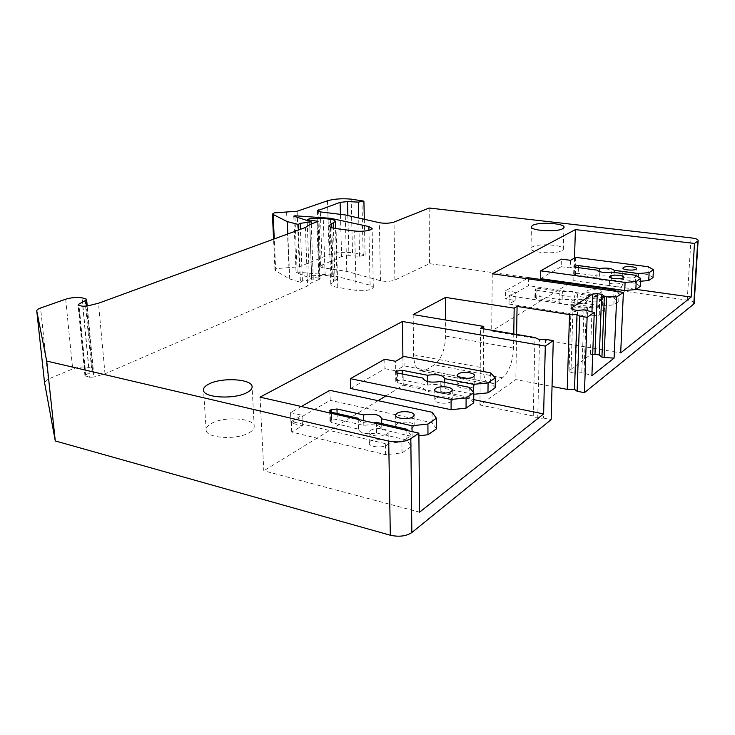 <?xml version="1.0" encoding="UTF-8"?>
<svg xmlns="http://www.w3.org/2000/svg" width="735" height="735" viewBox="0 0 735 735"><rect width="100%" height="100%" fill="white"/><g stroke="black" fill="none" stroke-linecap="round" stroke-linejoin="round"><path stroke-width="0.55" stroke-dasharray="3.67 2.76" d="M347.885 215.548L348.941 255.661L359.599 256.294L365.12 255.164L363.154 254.264L352.524 252.757C343.484 251.774 335.702 252.39 329.188 254.586L299.31 266.768L276.7 268.578L274.982 270.048L275.717 270.939L289.719 278.951L300.431 282.304L298.382 230.073M82.752 306.238L89.596 377.239L84.948 375.778L92.518 370.238L93.235 369.043L88.843 367.426C83.468 366.489 78.085 366.995 72.682 368.933L48.188 379.131L44.513 382.393M89.596 377.239L93.823 377.027L87.061 306.045M317.612 221.731L319.587 279.236L311.824 282.589L307.588 285.979L105.004 373.803L93.823 377.027M319.587 279.236L320.056 278.804L318.88 278.216L316.941 221.97M300.431 282.304L302.407 281.082L313.266 279.318L296.067 272.556L297.151 272.115L332.321 275.257L370.091 285.18L373.334 287.44L371.634 289.048C367.417 290.665 362.245 291.106 356.117 290.353L337.769 287.413C333.194 286.613 330.869 285.437 330.805 283.885L337.025 278.96C336.961 277.802 335.224 276.93 331.816 276.36L325.118 275.322L311.631 275.698L309.242 276.709L318.88 278.216M348.941 255.661L341.628 256.506L340.434 214.354M694.198 302.802C693.463 301.607 691.139 300.707 687.234 300.11L429.479 263.644L394.879 280.035C390.579 281.551 385.765 281.771 380.454 280.696L346.773 271.38L322.206 267.659L319.358 266.29L341.628 256.506M545.489 339.331L543.542 418.086L537.717 418.509L533.252 415.964L479.955 404.976L515.823 379.582L552.031 386.491M543.542 418.086L551.149 419.657M105.004 373.803L98.499 303.233M305.402 227.51L307.588 285.979M309.711 224.607L311.824 282.589M309.242 276.709L307.166 220.518M311.631 275.698L309.564 218.754M325.118 275.322L323.244 218.378M330.594 219.315L332.321 275.257M297.151 272.115L294.928 216.531M293.798 216.163L296.067 272.556M313.266 279.318L311.282 224.037M302.407 281.082L300.404 229.338M346.773 271.38L345.239 214.942M429.157 208.023L429.479 263.644M516.595 334.443L515.823 379.582M479.955 404.976L480.534 328.343M483.713 328.876L483.382 367.904C483.465 376.513 485.247 381.924 488.72 384.148L494.389 383.468L502.556 377.818C509.043 371.993 512.699 362.07 513.526 348.059L513.756 333.956M533.252 415.964L534.97 337.549M537.717 418.509L539.536 339.708M413.18 314.571L413.594 354.784C413.842 363.127 415.854 368.41 419.63 370.642L425.721 370.1L434.403 364.79C441.285 359.268 445.033 349.713 445.649 336.115L445.63 320.019M586.291 310.17L584.077 373.077L591.905 375.686M584.003 309.821L581.826 372.673L584.077 373.077M581.826 372.673L575.441 373.316L577.508 310.409M591.96 311.769L590.389 354.702L569.065 370.798L570.966 372.498L572.951 309.711M570.966 372.498L575.441 373.316M569.065 370.798L571.012 308.231M592.695 354.481L590.389 354.702M492.275 273.76L491.678 331.016L620.68 352.901M574.504 258.031L573.787 280.66L570.241 282.828M569.166 283.489L491.678 331.016M528.529 277.747L528.373 285.676L505.469 298.934L515.162 300.413L509.006 304.042L587.302 316.206L599.227 315.113L604.326 311.548L599.337 307.947L574.136 304.143C566.354 305.135 561.338 304.382 559.069 301.874L536.743 298.511L535.163 297.252L539.894 296.6L562.146 299.926C569.8 298.952 574.807 299.696 577.159 302.177L602.268 305.935L613.863 304.887L618.723 301.497L613.716 298.07L528.373 285.676M526.885 278.675L505.579 290.748L505.469 298.934M540.537 278.638L561.172 266.695L561.393 259.124M573.787 280.66L636.069 289.369M260.034 397.148L263.81 470.777L419.575 512.185M402.899 357.063L403.267 385.241L385.847 395.926M378.102 400.676L263.81 470.777M329.868 390.322L330.199 400.345L290.996 423.029L302.452 425.74L291.74 432.051L385.59 454.699L402.054 452.87L411.141 446.522L406.96 440.026L376.55 432.998C366.195 434.651 360.141 433.365 358.395 429.139L331.843 422.653L329.987 421.293L330.695 420.429L337.291 419.345L363.825 425.427C374.225 423.792 380.243 425.115 381.869 429.396L412.124 436.489L418.895 435.745M301.313 406.501L290.536 412.611L290.996 423.029M350.687 388.484L384.938 368.667L384.763 359.213M403.267 385.241L473.744 399.647M562.027 250.635L563.295 249.477C565.996 245.095 539.095 242.899 532.416 246.887L530.982 248.173C528.281 252.491 555.605 254.714 562.027 250.635M249.238 432.694C252.665 430.719 254.319 428.643 254.209 426.456C254.448 418.096 224.35 416.01 211.561 423.378C207.628 425.519 205.837 427.807 206.167 430.251C206.517 438.4 237.102 440.201 249.238 432.694M613.716 298.07L614.065 289.847M587.173 298.888C589.929 296.793 602.369 298.153 600.807 300.385L600.366 300.835C597.656 302.949 585.152 301.58 586.705 299.365L587.173 298.888M572.124 308.783C575.018 306.596 587.632 308.002 586.034 310.345L585.556 310.841C582.717 313.046 570.029 311.64 571.609 309.306L572.124 308.783M515.162 300.413L515.299 292.199L509.134 295.755L587.605 307.643L599.558 306.559L604.666 303.059L599.659 299.531L574.403 295.819C566.611 296.793 561.577 296.058 559.298 293.605L536.927 290.316L535.346 289.085L540.087 288.442L562.385 291.694C570.057 290.729 575.073 291.464 577.434 293.89L602.599 297.556L614.221 296.527L619.081 293.191L616.371 291.391M505.579 290.748L515.299 292.199M587.467 290.656C590.233 288.607 602.7 289.93 601.129 292.126L600.688 292.558C597.978 294.634 585.437 293.302 586.999 291.124L587.467 290.656M572.39 300.367C575.284 298.226 587.936 299.595 586.337 301.892L585.85 302.379C583.011 304.547 570.296 303.169 571.876 300.881L572.39 300.367M561.172 266.695L570.314 267.926L570.544 260.319M653.002 277.545L647.994 274.541L575.413 264.922L570.314 267.926M640.314 286.402L635.306 283.251L611.244 279.952C604.014 280.834 599.209 280.173 596.848 277.968L575.487 275.046L573.87 273.935L578.27 273.356L599.567 276.25C606.687 275.377 611.474 276.029 613.918 278.207L637.897 281.477L640.571 281.239M623.059 275.294C625.503 273.429 637.493 274.66 636.014 276.636L635.656 276.985C633.258 278.877 621.194 277.637 622.683 275.671L623.059 275.294M609.774 284.022C612.338 282.075 624.502 283.352 622.986 285.428L622.6 285.814C620.083 287.78 607.854 286.494 609.37 284.436L609.774 284.022M436.471 428.827L432.116 422.763L330.199 400.345M432.116 422.763L432.061 412.262M397.075 423.884C401.567 420.576 415.633 422.303 414.173 426.015L412.96 427.448C408.559 430.783 394.419 429.084 395.798 425.409L397.075 423.884M370.734 441.202C375.475 437.729 389.642 439.447 388.3 443.361L386.941 445.024C382.319 448.525 368.07 446.843 369.301 442.975L370.734 441.202M302.452 425.74L302.039 415.266L291.281 421.467L385.397 443.655L401.907 441.845L411.021 435.607L407.732 430.618M290.536 412.611L302.039 415.266M373.637 422.891C365.405 423.626 360.251 422.46 358.184 419.391M370.495 430.407C375.245 426.998 389.458 428.68 388.117 432.511L386.757 434.155C382.108 437.591 367.822 435.947 369.062 432.152L370.495 430.407M384.938 368.667L395.706 370.798L395.559 361.298M495.188 387.804L490.502 382.669L404.085 365.865L395.706 370.798M473.726 402.798L469.141 397.332L440.256 391.452C430.434 392.867 424.701 391.7 423.057 387.942L397.663 382.77L395.788 381.493L396.33 380.886L402.302 379.958L427.605 385.066C437.242 383.661 442.957 384.809 444.748 388.521L473.772 394.3M458.199 383.698C462.131 380.776 475.83 382.457 474.194 385.682L473.294 386.683C469.435 389.633 455.663 387.961 457.243 384.763L458.199 383.698M435.846 398.388C439.989 395.329 453.835 397.038 452.245 400.446L451.244 401.586C447.183 404.682 433.255 402.982 434.78 399.61L435.846 398.388M618.723 301.497L619.081 293.191M613.863 304.887L614.221 296.527M602.268 305.935L602.599 297.556M577.434 293.89L577.159 302.177M562.146 299.926L562.385 291.694M559.069 301.874L559.298 293.605M574.136 304.143L574.403 295.819M599.337 307.947L599.659 299.531M604.326 311.548L604.666 303.059M599.227 315.113L599.558 306.559M587.302 316.206L587.605 307.643M509.006 304.042L509.134 295.755M575.652 257.369L575.413 264.922M647.994 274.541L648.389 266.759M637.897 281.477L638.118 276.801M614.157 272.428L613.918 278.207M599.567 276.25L599.742 271.729M596.848 277.968L597.142 270.149M611.244 279.952L611.575 272.079M635.306 283.251L635.683 275.303M412.124 436.489L412.069 431.601M381.722 423.562L381.832 429.552M363.825 425.427L363.715 420.64M358.469 428.808L358.239 419.4M376.55 432.998L376.329 422.34M406.96 440.026L406.822 429.24M411.141 446.522L411.021 435.607M402.054 452.87L401.907 441.845M385.59 454.699L385.397 443.655M291.74 432.051L291.281 421.467M403.965 356.447L404.085 365.865M490.502 382.669L490.603 372.893M473.524 394.327L473.533 392.352M444.73 382.43L444.748 388.521M427.605 385.066L427.586 381.566M423.057 387.942L422.974 378.102M440.256 391.452L440.228 381.529M469.141 397.332L469.196 387.29M288.938 267.595L286.604 211.992M275.717 270.939L274.256 238.903M299.31 266.768L297.124 211.239M48.188 379.131L40.554 308.029M65.663 299.2L72.682 368.933M88.843 367.426L82.136 297.85M91.553 368.06L84.892 298.382M92.518 370.238L86.408 306.183M85.389 375.034L78.599 305.402M85.958 376.375L79.058 305.521M331.816 276.36L330.033 219.232M335.031 280.761L333.442 228.153M331.797 227.731L333.451 281.459M337.769 287.413L336.033 228.585M356.117 290.353L354.637 231.01M370.091 285.18L368.933 230.303M289.719 278.951L287.826 233.941M327.488 200.784L329.188 254.586M352.524 252.757L351.155 199.139M363.154 254.264L361.923 200.361M359.599 256.294L358.689 218.001M320.497 265.298L318.678 211.579M322.206 267.659L320.341 211.891M380.454 280.696L379.379 222.705M394.879 280.035L394.024 222.08M687.234 300.11L691.056 237.864M513.526 348.059L445.649 336.115M413.594 354.784L483.382 367.904M502.556 377.818L434.403 364.79M425.721 370.1L494.389 383.468M540.087 288.442L539.894 296.6M535.613 296.977L535.797 288.818M535.163 297.252L535.346 289.085M536.743 298.511L536.927 290.316M578.463 267.659L578.27 273.356M574.274 273.686L574.485 267.007M573.87 273.935L574.099 266.823M575.487 275.046L575.735 267.292M337.108 413.483L337.291 419.345M331.476 419.961L331.228 412.142M330.695 420.429L330.419 411.848M331.843 422.653L331.503 412.216M402.229 373.977L402.302 379.958M396.992 380.491L396.882 372.884M396.33 380.886L396.202 372.599M397.663 382.77L397.516 373.04M274.982 270.048L273.567 239.16M93.235 369.043L87.226 305.999M84.948 375.778L78.048 305.007M320.056 278.804L318.099 221.364M337.025 278.96L335.518 228.521M330.805 283.885L328.977 225.81M373.334 287.44L372.13 228.466M365.12 255.164L364.312 219.278M319.358 266.29L317.456 210.807M563.295 249.477L563.929 227.639M530.982 248.173L531.405 227.188M254.209 426.456L252.096 386.739M206.167 430.251L203.531 390.368M488.72 384.148L419.63 370.642M534.887 297.519L535.071 289.351M600.807 300.385L601.129 292.126M586.705 299.365L586.999 291.124M586.034 310.345L586.337 301.892M571.609 309.306L571.876 300.881M573.649 274.146L573.888 266.603M636.014 276.636L636.381 268.826M622.683 275.671L623.004 268.339M622.986 285.428L623.335 277.444M609.37 284.436L609.673 276.966M381.869 429.396L381.667 418.812M329.987 421.293L329.647 411.03M358.395 429.139L358.138 419.226M414.173 426.015L414.062 415.468M395.798 425.409L395.65 415.587M388.3 443.361L388.117 432.511M369.301 442.975L369.062 432.152M395.788 381.502L395.641 372.011M474.194 385.682L474.25 375.851M457.243 384.763L457.253 375.686M452.245 400.446L452.245 390.349M434.78 399.61L434.734 390.276"/><path stroke-width="1.1" d="M364.312 219.278L363.908 201.124L351.155 199.139C341.995 198.349 334.103 198.891 327.488 200.784L297.124 211.239L274.183 212.874L272.428 214.124L287.312 221.612L298.162 224.414L300.174 223.367L311.199 221.823L293.798 216.163L294.9 215.778L330.566 218.295L330.594 219.315M44.513 382.393L55.281 440.945L390.322 535.227C399.013 537.12 406.198 536.228 411.857 532.544L551.149 419.657L553.262 340.645L545.489 339.331L539.536 339.708L534.97 337.549L480.534 328.343L483.731 326.423L413.18 314.571L445.594 297.399L514.178 308.158L517.072 306.421L516.595 334.443M574.531 389.348L567.218 389.385L569.524 314.598L576.984 314.543L574.531 389.348L577.131 391.277L584.444 392.665L693.776 304.06L694.198 302.802M552.031 386.491L567.218 389.385M569.524 314.598L517.072 306.421M584.444 392.665L587.118 317.336L579.649 316.179L576.984 314.543M587.118 317.336L594.266 312.421L584.003 309.821L577.508 310.409L572.951 309.711L571.012 308.231L592.612 294.073L597.27 293.66L594.973 354.252L592.695 354.481M594.266 312.421L591.905 375.686L614.074 358.129L604.124 357.495L606.586 296.462L604.354 296.141L601.699 294.303L597.27 293.66M606.586 296.462L616.702 296.977L623.381 292.383L492.275 273.76L575.404 229.596L694.501 243.432L698.112 240.86C698.599 239.555 696.247 238.553 691.056 237.864L429.157 208.023L394.024 222.08C389.651 223.385 384.772 223.587 379.379 222.705L345.239 214.942L320.341 211.891L317.456 210.752L340.094 202.355L347.517 201.611L358.303 202.107L363.908 201.124M368.933 230.303L368.851 226.555L330.566 218.295M368.851 226.555L372.13 228.466L370.394 229.834C366.113 231.222 360.857 231.617 354.637 231.01L336.033 228.585C331.384 227.933 329.032 226.94 328.977 225.627L335.307 221.419C335.252 220.436 333.497 219.701 330.033 219.232L323.244 218.378L309.564 218.754L307.138 219.627L318.099 221.364L309.711 224.607L305.402 227.51L98.499 303.233L87.061 306.045L82.752 306.238L79.058 305.521L78.048 305.007L78.498 304.373L85.839 300.238L86.583 299.209L82.136 297.85C76.688 297.078 71.194 297.528 65.663 299.2L40.554 308.029C37.908 308.994 36.649 309.977 36.768 311.006L44.532 382.586M390.322 535.227L388.714 441.092L46.709 361.05L36.768 311.006M388.714 441.092C397.635 442.7 405.003 441.9 410.819 438.685L418.867 433.135L260.034 397.148L402.44 321.489L545.306 346.121L553.262 340.645M532.866 225.259C539.563 221.511 566.639 223.532 563.929 227.639L562.652 228.732C556.202 232.572 528.713 230.533 531.423 226.472L532.866 225.259M209.016 383.964C221.97 377.083 252.371 378.966 252.096 386.739C252.197 388.769 250.506 390.698 247.043 392.545C234.741 399.555 203.825 397.947 203.531 390.368C203.2 388.098 205.028 385.967 209.016 383.964M46.709 361.05L55.281 440.945M307.166 220.518L307.138 219.627M294.928 216.531L294.9 215.778M311.282 224.037L311.199 221.823M300.404 229.338L300.174 223.367M298.382 230.073L298.162 224.414M623.381 292.383L620.68 352.901L691.157 297.078L694.501 243.432M614.074 358.129L616.702 296.977M579.649 316.179L577.131 391.277M513.756 333.956L514.178 308.158M483.731 326.423L483.713 328.876M418.867 433.135L419.575 512.185L543.624 413.924L545.306 346.121M445.63 320.019L445.594 297.399M592.612 294.073L591.96 311.769M594.973 354.252L599.328 355.005L601.928 357.118L604.354 296.141M601.699 294.303L599.328 355.005M604.124 357.495L601.928 357.118M575.404 229.596L574.504 258.031M570.241 282.828L569.166 283.489M616.371 291.391L614.065 289.847L528.529 277.747L526.885 278.675M540.721 270.838L540.537 278.638L624.722 290.518L635.83 289.535L640.314 286.402L640.709 278.39L635.683 275.303L611.575 272.079C604.326 272.951 599.512 272.308 597.142 270.149L575.735 267.292L574.118 266.208L578.528 265.638L599.861 268.468C607 267.604 611.796 268.238 614.249 270.37L638.274 273.558L649.124 272.63L653.406 269.699L648.389 266.759L575.652 257.369L570.544 260.319L561.393 259.124L540.721 270.838L625.081 282.433L636.216 281.468L640.709 278.39M636.069 289.369L691.157 297.078M402.44 321.489L402.899 357.063M385.847 395.926L378.102 400.676M358.184 419.391L358.202 418.252L331.503 412.216L329.647 410.883L330.355 410.029L336.97 408.972L363.577 414.917C374.005 413.309 380.041 414.604 381.667 418.812L412.004 425.749L427.908 424.049L436.425 418.215L432.061 412.262L329.868 390.322L301.313 406.501M350.42 378.672L350.687 388.484L451.097 409.726L466.054 408.155L473.726 402.798L473.781 392.646L469.196 387.29L440.228 381.529C430.379 382.935 424.628 381.787 422.974 378.102L397.516 373.04L395.641 371.791L396.183 371.193L402.174 370.275L427.54 375.273C437.206 373.885 442.929 375.015 444.73 378.654L473.579 384.341L488.068 382.871L495.298 377.919L490.603 372.893L403.965 356.447L395.559 361.298L384.763 359.213L350.42 378.672L451.097 399.463L466.1 397.911L473.781 392.646M473.744 399.647L543.624 413.924M640.571 281.239L648.72 280.531L653.002 277.545L653.406 269.699M624.722 290.518L625.081 282.433M623.399 267.512C625.852 265.684 637.87 266.879 636.381 268.826L636.032 269.166C633.625 271.022 621.544 269.809 623.023 267.88L623.399 267.512M610.105 276.075C612.668 274.164 624.86 275.414 623.335 277.444L622.958 277.821C620.441 279.75 608.176 278.501 609.692 276.479L610.105 276.075M418.895 435.745L427.972 434.762L436.471 428.827L436.425 418.215M407.732 430.618L406.822 429.24L376.329 422.34L373.637 422.891M396.918 413.392C401.429 410.139 415.532 411.83 414.062 415.468L412.849 416.883C408.44 420.163 394.254 418.5 395.632 414.889L396.918 413.392M473.772 394.3L487.976 392.839L495.188 387.804L495.298 377.919M451.097 409.726L451.097 399.463M458.217 373.913C462.159 371.046 475.885 372.691 474.25 375.851L473.358 376.834C469.49 379.729 455.672 378.093 457.253 374.951L458.217 373.913M435.8 388.346C439.953 385.342 453.835 387.005 452.245 390.349L451.244 391.47C447.174 394.511 433.209 392.858 434.734 389.541L435.8 388.346M648.72 280.531L649.124 272.63M638.118 276.801L638.274 273.558M614.249 270.37L614.157 272.428M599.742 271.729L599.861 268.468M635.83 289.535L636.216 281.468M427.972 434.762L427.908 424.049M412.069 431.601L412.004 425.749M381.63 418.959L381.722 423.562M363.715 420.64L363.577 414.917M358.239 419.4L358.202 418.252M487.976 392.839L488.068 382.871M473.533 392.352L473.579 384.341M444.73 378.654L444.73 382.43M427.586 381.566L427.54 375.273M466.054 408.155L466.1 397.911M274.256 238.903L273.163 214.886M86.408 306.183L85.839 300.238M78.599 305.402L78.498 304.373M316.941 221.97L316.904 220.868M333.442 228.153L333.286 222.953M331.669 223.559L331.797 227.731M287.826 233.941L287.312 221.612M358.689 218.001L358.303 202.107M347.517 201.611L347.885 215.548M340.434 214.354L340.094 202.355M318.678 211.579L318.623 209.898M693.776 304.06L697.754 241.199M411.857 532.544L410.819 438.685M578.528 265.638L578.463 267.659M574.485 267.007L574.513 265.969M574.099 266.823L574.118 266.208M336.97 408.972L337.108 413.483M331.228 412.142L331.145 409.57M330.419 411.848L330.355 410.029M402.174 370.275L402.229 373.977M396.882 372.884L396.854 370.798M396.202 372.599L396.183 371.193M273.567 239.16L272.428 214.124M87.226 305.999L86.601 299.457M335.518 228.521L335.307 221.419M694.143 303.665L698.112 240.86M531.405 227.188L531.423 226.472M623.004 268.339L623.023 267.88M609.673 276.966L609.692 276.479M358.138 419.226L358.129 418.573M395.65 415.587L395.632 414.889M457.253 375.686L457.253 374.951M434.734 390.276L434.734 389.541"/></g></svg>
